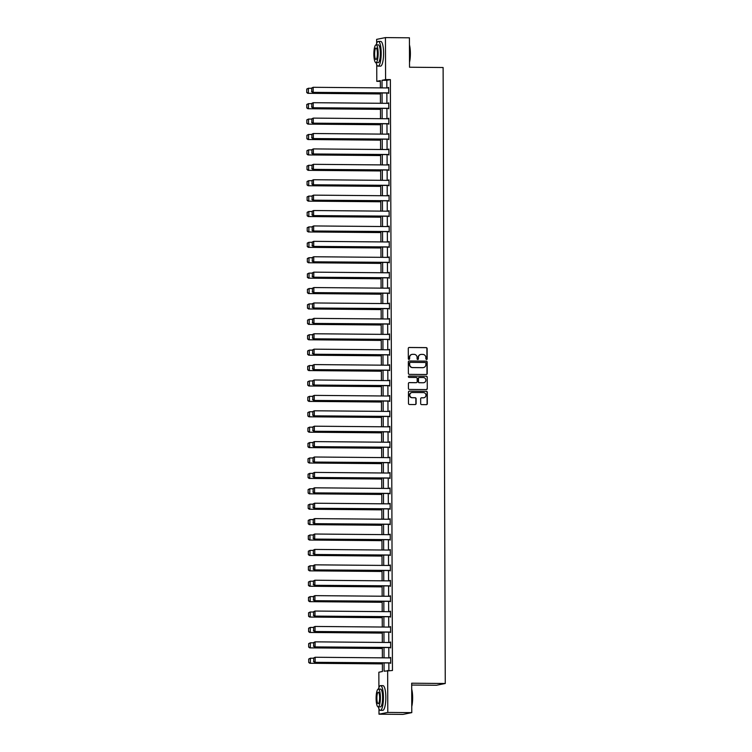 <?xml version="1.0" encoding="UTF-8"?>
<svg xmlns="http://www.w3.org/2000/svg" width="752" height="752" viewBox="0 0 752 752"><rect width="100%" height="100%" fill="white"/><g stroke="black" fill="none" stroke-linecap="round" stroke-linejoin="round"><path stroke-width="1.13" d="M426.506 359.559A0.677 0.658 78.6 0 0 427.164 358.883L427.127 348.59A0.968 0.94 78.6 0 0 426.187 347.612L409.229 347.462A0.968 0.94 78.6 0 0 408.289 348.43L408.327 358.723A0.677 0.658 78.6 0 0 409.126 359.4A0.677 0.658 78.6 0 0 409.643 358.732L409.643 357.407A3.102 3.008 78.6 0 1 412.641 354.324L414.061 354.342A3.102 3.008 78.6 0 1 417.087 357.463L417.087 358.798A0.677 0.658 78.6 0 0 417.877 359.475A0.677 0.658 78.6 0 0 418.403 358.807L418.403 357.482A3.102 3.008 78.6 0 1 421.402 354.399L422.821 354.418A3.102 3.008 78.6 0 1 425.839 357.538L425.848 358.873A0.677 0.658 78.6 0 0 426.929 358.93L426.892 348.637A0.968 0.94 78.6 0 0 425.952 347.659L408.994 347.509A0.968 0.94 78.6 0 0 408.928 347.518M409.003 359.409A0.677 0.658 78.6 0 0 409.408 358.779L409.643 357.407M417.764 359.484A0.677 0.658 78.6 0 0 418.168 358.854L418.403 357.482M420.678 403.636A0.968 0.94 78.6 0 0 421.628 404.614L426.384 404.651A0.968 0.94 78.6 0 0 427.324 403.692L427.286 392.253A0.968 0.94 78.6 0 0 426.337 391.275L409.379 391.125A0.968 0.94 78.6 0 0 408.449 392.093L408.486 403.523A0.968 0.94 78.6 0 0 409.426 404.501L415.179 404.557A0.968 0.94 78.6 0 0 416.11 403.589L416.1 398.701A0.968 0.94 78.6 0 0 415.151 397.723L412.303 397.695A2.594 2.519 78.6 0 1 411.786 392.563A2.594 2.519 78.6 0 1 412.284 392.506L423.442 392.61A2.594 2.519 78.6 0 1 423.968 397.742A2.594 2.519 78.6 0 1 423.461 397.789L421.599 397.78A0.968 0.94 78.6 0 0 420.669 398.739L420.678 403.636M376.658 43.466L376.639 39.367L385.438 37.6L409.426 37.807L409.53 67.229L443.116 67.52L445.269 683.493L411.682 683.211L411.786 712.633L387.797 712.426L378.999 714.193L378.98 708.882M385.438 37.6L385.588 79.571L382.016 80.285L382.044 87.899M384.056 662.916L384.084 671.179L392.45 670.502L390.382 79.609L385.588 79.571M387.647 670.455L387.797 712.426M426.281 374.505A0.968 0.94 78.6 0 0 427.221 373.547L427.174 362.107A0.968 0.94 78.6 0 0 426.234 361.129L409.276 360.988A0.968 0.94 78.6 0 0 408.336 361.947L408.383 373.387A0.968 0.94 78.6 0 0 409.323 374.364L426.281 374.505M427.23 377.184L427.268 388.615A0.968 0.94 78.6 0 1 426.328 389.583L409.379 389.433A0.968 0.94 78.6 0 1 408.43 388.455L408.411 383.558A0.968 0.94 78.6 0 1 409.351 382.599L416.232 382.655A0.968 0.94 78.6 0 0 417.172 381.696L417.153 378.453A0.968 0.94 78.6 0 0 416.213 377.476L409.05 377.41A0.677 0.658 78.6 0 1 408.919 376.066A0.677 0.658 78.6 0 1 409.05 376.056L426.281 376.207A0.968 0.94 78.6 0 1 427.23 377.184L427.268 388.615M411.692 685.053L436.47 685.26L445.269 683.493M390.382 79.609L386.819 80.323L386.848 87.937M386.866 92.994L386.895 103.344M386.913 108.401L386.951 118.741M386.97 123.807L387.007 134.147M387.026 139.214L387.064 149.554M387.073 154.611L387.111 164.961M387.13 170.018L387.167 180.367M387.186 185.424L387.224 195.764M387.242 200.831L387.271 211.171M387.289 216.238L387.327 226.578M387.346 231.635L387.383 241.984M387.402 247.041L387.44 257.381M387.449 262.448L387.487 272.788M387.506 277.855L387.543 288.195M387.562 293.252L387.6 303.601M387.618 308.658L387.647 318.998M387.665 324.065L387.703 334.405M387.722 339.472L387.759 349.812M387.778 354.869L387.816 365.218M387.825 370.275L387.863 380.615M387.882 385.682L387.919 396.022M387.938 401.089L387.976 411.429M387.994 416.486L388.023 426.835M388.041 431.892L388.079 442.232M388.098 447.299L388.135 457.639M388.154 462.706L388.192 473.046M388.211 478.103L388.239 488.452M388.258 493.509L388.295 503.849M388.314 508.916L388.352 519.256M388.37 524.323L388.408 534.663M388.417 539.72L388.455 550.069M388.474 555.126L388.511 565.466M388.53 570.533L388.568 580.873M388.587 585.94L388.615 596.28M388.634 601.337L388.671 611.686M388.69 616.743L388.728 627.083M388.746 632.15L388.784 642.49M388.793 647.557L388.831 657.897M388.85 662.954L388.878 670.474M388.107 93.013L388.709 93.38L388.69 87.458L388.098 87.946M388.164 108.41L388.765 108.786L388.737 102.864L388.145 103.353M388.22 123.817L388.812 124.193L388.793 118.271L388.201 118.76M388.276 139.223L388.869 139.599L388.85 133.668L388.258 134.157M388.323 154.63L388.925 154.997L388.906 149.075L388.305 149.563M388.38 170.027L388.972 170.403L388.953 164.481L388.361 164.97M388.436 185.434L389.028 185.81L389.01 179.888L388.417 180.377M388.483 200.84L389.085 201.216L389.066 195.285L388.474 195.774M388.54 216.247L389.141 216.614L389.113 210.692L388.521 211.18M388.596 231.644L389.188 232.02L389.169 226.098L388.577 226.587M388.652 247.051L389.245 247.427L389.226 241.505L388.634 241.994M388.699 262.457L389.301 262.833L389.282 256.902L388.681 257.391M388.756 277.864L389.348 278.231L389.329 272.309L388.737 272.797M388.812 293.261L389.404 293.637L389.386 287.715L388.793 288.204M388.859 308.668L389.461 309.044L389.442 303.122L388.85 303.611M388.916 324.074L389.517 324.45L389.489 318.519L388.897 319.008M388.972 339.481L389.564 339.848L389.545 333.926L388.953 334.414M389.028 354.878L389.621 355.254L389.602 349.332L389.01 349.821M389.075 370.285L389.677 370.661L389.658 364.739L389.057 365.228M389.132 385.691L389.733 386.067L389.705 380.136L389.113 380.625M389.188 401.098L389.78 401.474L389.762 395.543L389.169 396.031M389.245 416.495L389.837 416.871L389.818 410.949L389.226 411.438M389.292 431.902L389.893 432.278L389.865 426.356L389.273 426.845M389.348 447.308L389.94 447.684L389.921 441.753L389.329 442.242M389.404 462.715L389.997 463.091L389.978 457.16L389.386 457.648M389.451 478.112L390.053 478.488L390.034 472.566L389.442 473.055M389.508 493.519L390.109 493.895L390.081 487.973L389.489 488.462M389.564 508.925L390.156 509.301L390.138 503.37L389.545 503.859M389.621 524.332L390.213 524.708L390.194 518.777L389.602 519.265M389.668 539.729L390.269 540.105L390.25 534.183L389.649 534.672M389.724 555.136L390.316 555.512L390.297 549.59L389.705 550.079M389.78 570.542L390.373 570.918L390.354 564.987L389.762 565.476M389.827 585.949L390.429 586.325L390.41 580.394L389.818 580.882M389.884 601.346L390.485 601.722L390.457 595.8L389.865 596.289M389.94 616.753L390.532 617.129L390.514 611.207L389.921 611.696M389.997 632.159L390.589 632.535L390.57 626.613L389.978 627.093M390.044 647.566L390.645 647.942L390.626 642.011L390.025 642.499M390.1 662.963L390.692 663.339L390.673 657.417L390.081 657.906M411.786 712.633L402.987 714.4L378.999 714.193M378.905 687.685L378.848 672.222L382.42 671.508L382.392 662.897M380.362 81.366L376.79 81.338L376.733 64.672M380.38 87.881L380.352 80.614L376.79 81.338M382.373 657.84L382.336 647.5M382.317 642.434L382.279 632.094M382.26 627.027L382.223 616.687M382.204 611.63L382.176 601.28M382.157 596.223L382.119 585.883M382.101 580.817L382.063 570.477M382.044 565.41L382.007 555.07M381.997 550.013L381.96 539.663M381.941 534.606L381.903 524.266M381.884 519.2L381.847 508.86M381.828 503.793L381.8 493.453M381.781 488.396L381.743 478.046M381.725 472.989L381.687 462.649M381.668 457.583L381.631 447.243M381.621 442.176L381.584 431.836M381.565 426.779L381.527 416.429M381.508 411.372L381.471 401.032M381.452 395.966L381.424 385.626M381.405 380.559L381.367 370.219M381.349 365.162L381.311 354.812M381.292 349.755L381.255 339.415M381.245 334.349L381.208 324.009M381.189 318.942L381.151 308.602M381.132 303.545L381.095 293.195M381.076 288.138L381.048 277.798M381.029 272.732L380.991 262.392M380.973 257.325L380.935 246.985M380.916 241.928L380.879 231.578M380.86 226.521L380.832 216.181M380.813 211.115L380.775 200.775M380.756 195.708L380.719 185.368M380.7 180.311L380.662 169.961M380.653 164.904L380.615 154.564M380.597 149.498L380.559 139.158M380.54 134.091L380.503 123.751M380.484 118.694L380.456 108.344M380.437 103.287L380.399 92.947M382.063 92.957L382.101 103.297M382.119 108.363L382.157 118.703M382.176 123.77L382.204 134.11M382.223 139.167L382.26 149.516M382.279 154.574L382.317 164.914M382.336 169.98L382.373 180.32M382.383 185.387L382.42 195.727M382.439 200.784L382.477 211.133M382.495 216.191L382.533 226.531M382.552 231.597L382.58 241.937M382.599 247.004L382.636 257.344M382.655 262.401L382.693 272.75M382.712 277.808L382.749 288.148M382.759 293.214L382.796 303.554M382.815 308.621L382.853 318.961M382.871 324.018L382.909 334.367M382.928 339.425L382.956 349.765M382.975 354.831L383.012 365.171M383.031 370.238L383.069 380.578M383.088 385.635L383.125 395.984M383.135 401.042L383.172 411.382M383.191 416.448L383.229 426.788M383.247 431.855L383.285 442.195M383.304 447.252L383.332 457.601M383.351 462.659L383.388 472.999M383.407 478.065L383.445 488.405M383.464 493.472L383.501 503.812M383.52 508.869L383.548 519.218M383.567 524.276L383.605 534.616M383.623 539.682L383.661 550.022M383.68 555.089L383.717 565.429M383.727 570.486L383.764 580.835M383.783 585.893L383.821 596.233M383.84 601.299L383.877 611.639M383.896 616.706L383.924 627.046M383.943 632.103L383.981 642.452M383.999 647.51L384.037 657.85M386.819 80.323L382.016 80.285M388.088 87.58L388.69 87.58M388.145 102.986L388.737 102.986M388.201 118.384L388.793 118.393M388.258 133.79L388.85 133.8M388.305 149.197L388.906 149.197M388.361 164.603L388.953 164.603M388.417 180.001L389.01 180.01M388.464 195.407L389.066 195.417M388.521 210.814L389.113 210.814M388.577 226.22L389.169 226.22M388.634 241.618L389.226 241.627M388.681 257.024L389.282 257.034M388.737 272.431L389.329 272.431M388.793 287.837L389.386 287.837M388.84 303.235L389.442 303.244M388.897 318.641L389.489 318.651M388.953 334.048L389.545 334.048M389.01 349.454L389.602 349.454M389.057 364.852L389.658 364.861M389.113 380.258L389.705 380.268M389.169 395.665L389.762 395.665M389.226 411.071L389.818 411.071M389.273 426.469L389.874 426.478M389.329 441.875L389.921 441.885M389.386 457.282L389.978 457.282M389.433 472.688L390.034 472.688M389.489 488.086L390.081 488.095M389.545 503.492L390.138 503.502M389.602 518.899L390.194 518.899M389.649 534.305L390.25 534.305M389.705 549.703L390.297 549.712M389.762 565.109L390.354 565.119M389.809 580.516L390.41 580.516M389.865 595.922L390.457 595.922M389.921 611.32L390.514 611.329M389.978 626.726L390.57 626.736M390.025 642.133L390.626 642.142M390.081 657.539L390.673 657.539M420.688 354.483A3.102 3.008 78.6 0 0 418.168 357.529M411.927 354.408A3.102 3.008 78.6 0 0 409.408 357.454M426.346 374.505A0.968 0.94 78.6 0 0 426.976 373.594L426.939 362.154A0.968 0.94 78.6 0 0 425.999 361.176L409.041 361.035A0.968 0.94 78.6 0 0 408.975 361.035M425.867 363.16A0.677 0.658 78.6 0 0 425.2 362.483L410.319 362.351A0.677 0.658 78.6 0 0 409.661 363.028L409.671 364.429A3.102 3.008 78.6 0 0 412.688 367.559L422.868 367.643A3.102 3.008 78.6 0 0 425.867 364.57L425.867 363.16M410.075 362.398A0.677 0.658 78.6 0 0 409.426 363.075L409.661 363.028M423.348 367.606A3.102 3.008 78.6 0 1 422.624 367.69L412.453 367.606A3.102 3.008 78.6 0 1 409.426 364.476L409.426 363.075M426.403 389.574A0.968 0.94 78.6 0 0 427.033 388.662M416.298 382.655A0.968 0.94 78.6 0 1 415.988 382.702L409.116 382.646A0.968 0.94 78.6 0 0 409.05 382.646M409.05 376.056L408.806 376.103A0.677 0.658 78.6 0 0 408.797 376.103L426.281 376.207M423.367 382.721A2.594 2.519 78.6 0 0 425.858 379.892A2.594 2.519 78.6 0 0 423.348 377.532L419.409 377.504A0.968 0.94 78.6 0 0 418.479 378.463L418.488 381.706A0.968 0.94 78.6 0 0 419.428 382.683L423.122 382.768A2.594 2.519 78.6 0 0 423.743 382.693M419.108 377.551A0.968 0.94 78.6 0 0 418.234 378.51L418.479 378.463M423.122 382.768L419.193 382.73A0.968 0.94 78.6 0 1 418.253 381.753L418.234 378.51M426.995 377.231A0.968 0.94 78.6 0 0 426.046 376.254M423.846 397.77A2.594 2.519 78.6 0 1 423.226 397.836L421.364 397.827A0.968 0.94 78.6 0 0 421.299 397.827M411.664 392.582A2.594 2.519 78.6 0 0 412.068 397.742L412.303 397.695M415.245 404.548A0.968 0.94 78.6 0 0 415.875 403.645L415.856 398.748A0.968 0.94 78.6 0 0 414.916 397.77L412.068 397.742M426.45 404.651A0.968 0.94 78.6 0 0 427.089 403.739L427.042 392.3A0.968 0.94 78.6 0 0 426.102 391.322L409.144 391.181A0.968 0.94 78.6 0 0 409.079 391.181M306.731 89.065L306.741 92.524L306.731 89.065L308.395 88.257L311.488 88.285M380.399 93.812L307.812 93.314L380.399 93.944M306.966 89.018L308.395 88.257L308.405 93.192L306.976 92.477M306.741 92.524L307.812 93.314M388.709 92.891L312.569 92.355L388.709 93.013M311.488 88.116L313.152 87.298L313.161 92.242L311.732 91.518L311.723 88.069L311.732 91.518M388.69 87.956L313.152 87.298L311.723 88.069M312.569 92.355L311.497 91.565M409.455 44.894A12.06 2.895 90.5 0 1 410.385 53.439A12.06 2.895 90.5 0 1 409.511 62.331M409.511 61.429A12.361 2.97 -89.5 0 0 410.169 53.42A12.361 2.97 -89.5 0 0 409.455 45.684M376.075 62.642A12.361 2.97 -89.5 0 0 378.106 66.12A12.361 2.97 -89.5 0 0 381.189 53.166A12.361 2.97 -89.5 0 0 378.322 41.407A12.361 2.97 -89.5 0 0 376.235 44.847M378.106 66.12L380.512 66.138A12.361 2.97 -89.5 0 0 383.586 53.185A12.361 2.97 -89.5 0 0 380.719 41.426L378.322 41.407M376.085 44.847L378.294 44.866A8.902 2.143 90.5 0 1 380.352 53.336A8.902 2.143 90.5 0 1 378.134 62.66L375.934 62.642A8.902 2.143 -89.5 0 0 378.153 53.317A8.902 2.143 -89.5 0 0 376.085 44.847A8.902 2.143 -89.5 0 0 373.866 54.172A8.902 2.143 -89.5 0 0 375.934 62.642M374.628 54.022A5.734 1.382 -89.5 0 0 375.962 59.483A5.734 1.382 -89.5 0 0 377.391 53.467A5.734 1.382 -89.5 0 0 376.056 48.015A5.734 1.382 -89.5 0 0 374.628 54.022M411.701 689.114A12.06 2.895 90.5 0 1 412.632 697.649A12.06 2.895 90.5 0 1 411.767 706.551M411.758 705.639A12.361 2.97 -89.5 0 0 412.416 697.63A12.361 2.97 -89.5 0 0 411.711 689.894M378.322 706.861A12.361 2.97 -89.5 0 0 380.362 710.339A12.361 2.97 -89.5 0 0 383.435 697.386A12.361 2.97 -89.5 0 0 380.568 685.617A12.361 2.97 -89.5 0 0 378.482 689.067M380.362 710.339L382.759 710.358A12.361 2.97 -89.5 0 0 385.832 697.405A12.361 2.97 -89.5 0 0 382.965 685.645L380.568 685.617M378.331 689.067L380.54 689.086A8.902 2.143 90.5 0 1 382.608 697.546A8.902 2.143 90.5 0 1 380.39 706.88L378.181 706.861A8.902 2.143 -89.5 0 0 380.399 697.527A8.902 2.143 -89.5 0 0 378.331 689.067A8.902 2.143 -89.5 0 0 376.113 698.392A8.902 2.143 -89.5 0 0 378.181 706.861M376.874 698.241A5.734 1.382 -89.5 0 0 378.209 703.693A5.734 1.382 -89.5 0 0 379.638 697.687A5.734 1.382 -89.5 0 0 378.303 692.225A5.734 1.382 -89.5 0 0 376.874 698.241M306.788 104.472L306.797 107.931L306.788 104.472L308.442 103.663L311.544 103.682M380.456 109.219L307.869 108.72L380.456 109.341M307.023 104.425L308.442 103.663L308.461 108.598L307.032 107.884M306.797 107.931L307.869 108.72M306.835 119.878L306.854 123.337L306.835 119.878L308.499 119.06L311.591 119.089M380.512 124.625L307.925 124.118L380.512 124.747M307.079 119.831L308.499 119.06L308.517 124.005L307.089 123.29M306.854 123.337L307.925 124.118M388.756 108.297L312.625 107.762L388.756 108.42M311.544 103.522L313.199 102.704L313.217 107.639L311.789 106.925L311.779 103.466L311.789 106.925M388.746 103.353L313.199 102.704L311.779 103.466M312.625 107.762L311.554 106.972M388.812 123.695L312.682 123.168L388.812 123.826M311.591 118.919L313.255 118.111L313.274 123.046L311.845 122.332L311.836 118.872L311.845 122.332M388.793 118.76L313.255 118.111L311.836 118.872M312.682 123.168L311.61 122.379M306.891 135.285L306.901 138.735L306.891 135.285L308.555 134.467L311.648 134.495M380.559 140.032L307.972 139.524L380.559 140.154M307.126 135.238L308.555 134.467L308.574 139.402L307.145 138.688M306.901 138.735L307.972 139.524M306.948 150.682L306.957 154.141L306.948 150.682L308.602 149.874L311.704 149.902M380.615 155.429L308.029 154.931L380.615 155.561M307.183 150.635L308.602 149.874L308.621 154.809L307.192 154.094M306.957 154.141L308.029 154.931M307.004 166.089L307.013 169.548L307.004 166.089L308.658 165.28L311.751 165.308M380.672 170.836L308.085 170.337L380.672 170.958M307.239 166.042L308.658 165.28L308.677 170.215L307.248 169.501M307.013 169.548L308.085 170.337M388.869 139.101L312.729 138.565L388.869 139.223M311.648 134.326L313.311 133.518L313.33 138.453L311.901 137.738L311.883 134.279L311.901 137.738M388.85 134.166L313.311 133.518L311.883 134.279M312.729 138.565L311.657 137.785M388.925 154.508L312.785 153.972L388.925 154.63M311.704 149.733L313.358 148.915L313.377 153.859L311.948 153.135L311.939 149.686L311.948 153.135M388.906 149.573L313.358 148.915L311.939 149.686M312.785 153.972L311.713 153.182M388.972 169.914L312.841 169.379L388.972 170.037M311.751 165.139L313.415 164.321L313.434 169.256L312.005 168.542L311.995 165.083L312.005 168.542M388.953 164.97L313.415 164.321L311.995 165.083M312.841 169.379L311.77 168.589M389.028 185.312L312.888 184.785L389.028 185.443M311.807 180.536L313.471 179.728L313.49 184.663L312.061 183.949L312.042 180.489L312.061 183.949M389.01 180.377L313.471 179.728L312.042 180.489M312.888 184.785L311.817 183.996M389.085 200.718L312.945 200.182L389.085 200.84M311.864 195.943L313.528 195.135L313.537 200.07L312.108 199.355L312.099 195.896L312.108 199.355M389.066 195.783L313.528 195.135L312.099 195.896M312.945 200.182L311.873 199.402M389.132 216.125L313.001 215.589L389.132 216.247M311.92 211.35L313.575 210.532L313.593 215.476L312.165 214.752L312.155 211.303L312.165 214.752M389.122 211.19L313.575 210.532L312.155 211.303M313.001 215.589L311.93 214.809M389.188 231.531L313.058 230.996L389.188 231.654M311.967 226.756L313.631 225.938L313.65 230.873L312.221 230.159L312.212 226.709L312.221 230.159M389.169 226.587L313.631 225.938L312.212 226.709M313.058 230.996L311.986 230.206M389.245 246.929L313.105 246.402L389.245 247.06M312.024 242.153L313.687 241.345L313.706 246.28L312.277 245.566L312.259 242.106L312.277 245.566M389.226 241.994L313.687 241.345L312.259 242.106M313.105 246.402L312.033 245.613M389.301 262.335L313.161 261.809L389.301 262.457M312.08 257.56L313.734 256.752L313.753 261.687L312.324 260.972L312.315 257.513L312.324 260.972M389.282 257.4L313.734 256.752L312.315 257.513M313.161 261.809L312.089 261.019M389.348 277.742L313.217 277.206L389.348 277.864M312.127 272.967L313.791 272.149L313.81 277.093L312.381 276.369L312.371 272.92L312.381 276.369M389.329 272.807L313.791 272.149L312.371 272.92M313.217 277.206L312.146 276.426M389.404 293.148L313.264 292.613L389.404 293.271M312.183 288.373L313.847 287.555L313.866 292.49L312.437 291.776L312.418 288.326L312.437 291.776M389.386 288.204L313.847 287.555L312.418 288.326M313.264 292.613L312.193 291.823M389.461 308.546L313.321 308.019L389.461 308.677M312.24 303.77L313.904 302.962L313.913 307.897L312.484 307.183L312.475 303.723L312.484 307.183M389.442 303.611L313.904 302.962L312.475 303.723M313.321 308.019L312.249 307.23M389.508 323.952L313.377 323.426L389.508 324.074M312.296 319.177L313.951 318.369L313.969 323.304L312.541 322.589L312.531 319.13L312.541 322.589M389.498 319.017L313.951 318.369L312.531 319.13M313.377 323.426L312.306 322.636M389.564 339.359L313.434 338.823L389.564 339.481M312.343 334.584L314.007 333.766L314.026 338.71L312.597 337.986L312.588 334.537L312.597 337.986M389.545 334.424L314.007 333.766L312.588 334.537M313.434 338.823L312.362 338.043M389.621 354.765L313.481 354.23L389.621 354.888M312.4 349.99L314.063 349.172L314.082 354.107L312.653 353.393L312.635 349.943L312.653 353.393M389.602 349.821L314.063 349.172L312.635 349.943M313.481 354.23L312.409 353.44M389.677 370.163L313.537 369.636L389.677 370.294M312.456 365.387L314.11 364.579L314.129 369.514L312.7 368.8L312.691 365.34L312.7 368.8M389.658 365.228L314.11 364.579L312.691 365.34M313.537 369.636L312.465 368.847M389.724 385.569L313.593 385.043L389.724 385.691M312.503 380.794L314.167 379.986L314.186 384.921L312.757 384.206L312.747 380.747L312.757 384.206M389.705 380.634L314.167 379.986L312.747 380.747M313.593 385.043L312.522 384.253M389.78 400.976L313.65 400.44L389.78 401.098M312.559 396.201L314.223 395.383L314.242 400.327L312.813 399.603L312.804 396.154L312.813 399.603M389.762 396.041L314.223 395.383L312.804 396.154M313.65 400.44L312.569 399.66M389.837 416.382L313.697 415.847L389.837 416.505M312.616 411.607L314.28 410.789L314.289 415.724L312.87 415.01L312.851 411.56L312.87 415.01M389.818 411.438L314.28 410.789L312.851 411.56M313.697 415.847L312.625 415.057M307.051 181.495L307.07 184.954L307.051 181.495L308.715 180.677L311.807 180.706M380.728 186.242L308.141 185.735L380.728 186.364M307.295 181.448L308.715 180.677L308.734 185.622L307.305 184.907M307.07 184.954L308.141 185.735M307.107 196.902L307.117 200.352L307.107 196.902L308.771 196.084L311.864 196.112M380.775 201.649L308.188 201.141L380.775 201.771M307.342 196.855L308.771 196.084L308.781 201.019L307.361 200.305M307.117 200.352L308.188 201.141M307.164 212.299L307.173 215.758L307.164 212.299L308.818 211.491L311.92 211.519M380.832 217.046L308.245 216.548L380.832 217.178M307.399 212.252L308.818 211.491L308.837 216.426L307.408 215.711M307.173 215.758L308.245 216.548M307.211 227.706L307.23 231.165L307.211 227.706L308.875 226.897L311.967 226.925M380.888 232.453L308.301 231.954L380.888 232.575M307.455 227.659L308.875 226.897L308.893 231.832L307.465 231.118M307.23 231.165L308.301 231.954M307.267 243.112L307.277 246.571L307.267 243.112L308.931 242.294L312.024 242.323M380.935 247.859L308.348 247.352L380.935 247.981M307.502 243.065L308.931 242.294L308.95 247.239L307.521 246.524M307.277 246.571L308.348 247.352M307.324 258.519L307.333 261.969L307.324 258.519L308.987 257.701L312.08 257.729M380.991 263.266L308.405 262.758L380.991 263.388M307.559 258.472L308.987 257.701L308.997 262.636L307.568 261.922M307.333 261.969L308.405 262.758M307.38 273.916L307.389 277.375L307.38 273.916L309.034 273.108L312.136 273.136M381.048 278.663L308.461 278.165L381.048 278.795M307.615 273.869L309.034 273.108L309.053 278.043L307.624 277.328M307.389 277.375L308.461 278.165M307.427 289.323L307.446 292.782L307.427 289.323L309.091 288.514L312.183 288.542M381.104 294.07L308.517 293.571L381.104 294.192M307.671 289.276L309.091 288.514L309.11 293.449L307.681 292.735M307.446 292.782L308.517 293.571M307.483 304.729L307.493 308.188L307.483 304.729L309.147 303.911L312.24 303.94M381.151 309.476L308.564 308.969L381.151 309.598M307.718 304.682L309.147 303.911L309.166 308.856L307.737 308.141M307.493 308.188L308.564 308.969M307.54 320.136L307.549 323.586L307.54 320.136L309.194 319.318L312.296 319.346M381.208 324.883L308.621 324.375L381.208 325.005M307.775 320.089L309.194 319.318L309.213 324.253L307.784 323.539M307.549 323.586L308.621 324.375M307.587 335.533L307.606 338.992L307.587 335.533L309.251 334.725L312.343 334.753M381.264 340.28L308.677 339.782L381.264 340.412M307.831 335.486L309.251 334.725L309.269 339.66L307.841 338.945M307.606 338.992L308.677 339.782M307.643 350.94L307.653 354.399L307.643 350.94L309.307 350.131L312.4 350.159M381.311 355.687L308.724 355.188L381.311 355.809M307.878 350.893L309.307 350.131L309.326 355.066L307.897 354.352M307.653 354.399L308.724 355.188M307.7 366.346L307.709 369.805L307.7 366.346L309.363 365.528L312.456 365.557M381.367 371.093L308.781 370.586L381.367 371.215M307.935 366.299L309.363 365.528L309.373 370.473L307.944 369.758M307.709 369.805L308.781 370.586M307.756 381.753L307.765 385.203L307.756 381.753L309.41 380.935L312.512 380.963M381.424 386.5L308.837 385.992L381.424 386.622M307.991 381.706L309.41 380.935L309.429 385.87L308 385.156M307.765 385.203L308.837 385.992M307.803 397.15L307.822 400.609L307.803 397.15L309.467 396.342L312.559 396.37M381.48 401.897L308.893 401.399L381.48 402.029M308.047 397.103L309.467 396.342L309.486 401.277L308.057 400.562M307.822 400.609L308.893 401.399M307.859 412.557L307.869 416.016L307.859 412.557L309.523 411.748L312.616 411.776M381.527 417.304L308.94 416.805L381.527 417.426M308.094 412.51L309.523 411.748L309.542 416.683L308.113 415.969M307.869 416.016L308.94 416.805M307.916 427.963L307.925 431.422L307.916 427.963L309.57 427.145L312.672 427.174M381.584 432.71L308.997 432.203L381.584 432.832M308.151 427.916L309.57 427.145L309.589 432.09L308.16 431.375M307.925 431.422L308.997 432.203M307.963 443.37L307.982 446.82L307.963 443.37L309.627 442.552L312.719 442.58M381.64 448.117L309.053 447.609L381.64 448.239M308.207 443.323L309.627 442.552L309.645 447.487L308.217 446.773M307.982 446.82L309.053 447.609M308.019 458.767L308.029 462.226L308.019 458.767L309.683 457.959L312.776 457.987M381.687 463.514L309.1 463.016L381.696 463.646M308.254 458.72L309.683 457.959L309.702 462.894L308.273 462.179M308.029 462.226L309.1 463.016M308.076 474.174L308.085 477.633L308.076 474.174L309.739 473.365L312.832 473.393M381.743 478.921L309.157 478.422L381.743 479.043M308.311 474.127L309.739 473.365L309.749 478.3L308.32 477.586M308.085 477.633L309.157 478.422M389.884 431.78L313.753 431.253L389.893 431.911M312.672 427.004L314.327 426.196L314.345 431.131L312.917 430.417L312.907 426.957L312.917 430.417M389.874 426.845L314.327 426.196L312.907 426.957M313.753 431.253L312.682 430.464M389.94 447.186L313.81 446.66L389.94 447.308M312.719 442.411L314.383 441.603L314.402 446.538L312.973 445.823L312.964 442.364L312.973 445.823M389.921 442.251L314.383 441.603L312.964 442.364M313.81 446.66L312.738 445.87M389.997 462.593L313.857 462.057L389.997 462.715M312.776 457.818L314.439 457L314.458 461.944L313.029 461.22L313.011 457.771L313.029 461.22M389.978 457.658L314.439 457L313.011 457.771M313.857 462.057L312.785 461.277M390.053 477.999L313.913 477.464L390.053 478.122M312.832 473.224L314.496 472.406L314.505 477.341L313.076 476.627L313.067 473.177L313.076 476.627M390.034 473.055L314.496 472.406L313.067 473.177M313.913 477.464L312.841 476.674M308.132 489.58L308.141 493.039L308.132 489.58L309.786 488.762L312.888 488.791M381.8 494.327L309.213 493.82L381.8 494.449M308.367 489.533L309.786 488.762L309.805 493.707L308.376 492.992M308.141 493.039L309.213 493.82M308.179 504.987L308.198 508.437L308.179 504.987L309.843 504.169L312.935 504.197M381.856 509.734L309.269 509.226L381.856 509.856M308.423 504.94L309.843 504.169L309.862 509.104L308.433 508.39M308.198 508.437L309.269 509.226M308.235 520.393L308.245 523.843L308.235 520.393L309.899 519.576L312.992 519.604M381.903 525.131L309.316 524.633L381.903 525.263M308.47 520.337L309.899 519.576L309.918 524.511L308.489 523.796M308.245 523.843L309.316 524.633M308.292 535.791L308.301 539.25L308.292 535.791L309.956 534.982L313.048 535.01M381.96 540.538L309.373 540.039L381.96 540.66M308.527 535.744L309.956 534.982L309.965 539.917L308.536 539.203M308.301 539.25L309.373 540.039M308.348 551.197L308.358 554.656L308.348 551.197L310.003 550.379L313.095 550.408M382.016 555.944L309.429 555.437L382.016 556.066M308.583 551.15L310.003 550.379L310.021 555.324L308.593 554.609M308.358 554.656L309.429 555.437M308.395 566.604L308.414 570.054L308.395 566.604L310.059 565.786L313.152 565.814M382.072 571.351L309.486 570.843L382.072 571.473M308.64 566.557L310.059 565.786L310.078 570.721L308.649 570.007M308.414 570.054L309.486 570.843M308.452 582.01L308.461 585.46L308.452 582.01L310.115 581.193L313.208 581.221M382.119 586.748L309.533 586.25L382.119 586.88M308.687 581.954L310.115 581.193L310.125 586.128L308.705 585.413M308.461 585.46L309.533 586.25M308.508 597.408L308.517 600.867L308.508 597.408L310.162 596.599L313.264 596.627M382.176 602.155L309.589 601.656L382.176 602.277M308.743 597.361L310.162 596.599L310.181 601.534L308.752 600.82M308.517 600.867L309.589 601.656M390.1 493.397L313.969 492.87L390.1 493.528M312.888 488.621L314.543 487.813L314.562 492.748L313.133 492.034L313.123 488.574L313.133 492.034M390.091 488.462L314.543 487.813L313.123 488.574M313.969 492.87L312.898 492.081M390.156 508.803L314.026 508.277L390.156 508.925M312.935 504.028L314.599 503.22L314.618 508.155L313.189 507.44L313.18 503.981L313.189 507.44M390.138 503.868L314.599 503.22L313.18 503.981M314.026 508.277L312.954 507.487M390.213 524.21L314.073 523.674L390.213 524.332M312.992 519.435L314.656 518.617L314.674 523.561L313.246 522.837L313.227 519.388L313.246 522.837M390.194 519.275L314.656 518.617L313.227 519.388M314.073 523.674L313.001 522.894M390.269 539.616L314.129 539.081L390.269 539.739M313.048 534.841L314.703 534.023L314.721 538.958L313.293 538.244L313.283 534.794L313.293 538.244M390.25 534.681L314.703 534.023L313.283 534.794M314.129 539.081L313.058 538.291M390.316 555.023L314.186 554.487L390.316 555.145M313.095 550.238L314.759 549.43L314.778 554.365L313.349 553.651L313.34 550.191L313.349 553.651M390.297 550.079L314.759 549.43L313.34 550.191M314.186 554.487L313.114 553.698M390.373 570.42L314.233 569.894L390.373 570.552M313.152 565.645L314.815 564.837L314.834 569.772L313.405 569.057L313.387 565.598L313.405 569.057M390.354 565.485L314.815 564.837L313.387 565.598M314.233 569.894L313.161 569.104M390.429 585.827L314.289 585.291L390.429 585.949M313.208 581.052L314.872 580.234L314.881 585.178L313.452 584.454L313.443 581.005L313.452 584.454M390.41 580.892L314.872 580.234L313.443 581.005M314.289 585.291L313.217 584.511M390.476 601.233L314.345 600.698L390.476 601.356M313.264 596.458L314.919 595.64L314.938 600.575L313.509 599.861L313.499 596.411L313.509 599.861M390.467 596.298L314.919 595.64L313.499 596.411M314.345 600.698L313.274 599.908M308.555 612.814L308.574 616.273L308.555 612.814L310.219 611.996L313.311 612.025M382.232 617.561L309.645 617.054L382.232 617.683M308.799 612.767L310.219 611.996L310.238 616.941L308.809 616.226M308.574 616.273L309.645 617.054M390.532 616.64L314.402 616.104L390.532 616.762M313.311 611.855L314.975 611.047L314.994 615.982L313.565 615.268L313.556 611.808L313.565 615.268M390.514 611.696L314.975 611.047L313.556 611.808M314.402 616.104L313.33 615.315M308.611 628.221L308.621 631.671L308.611 628.221L310.275 627.403L313.368 627.431M382.279 632.968L309.692 632.46L382.279 633.09M308.846 628.174L310.275 627.403L310.294 632.338L308.865 631.624M308.621 631.671L309.692 632.46M390.589 632.037L314.449 631.511L390.589 632.169M313.368 627.262L315.032 626.454L315.05 631.389L313.622 630.674L313.603 627.215L313.622 630.674M390.57 627.102L315.032 626.454L313.603 627.215M314.449 631.511L313.377 630.721M308.668 643.627L308.677 647.077L308.668 643.627L310.332 642.81L313.424 642.838M382.336 648.365L309.749 647.867L382.336 648.497M308.903 643.571L310.332 642.81L310.341 647.745L308.912 647.03M308.677 647.077L309.749 647.867M390.645 647.444L314.505 646.908L390.645 647.566M313.424 642.669L315.079 641.851L315.097 646.795L313.669 646.071L313.659 642.622L313.669 646.071M390.626 642.509L315.079 641.851L313.659 642.622M314.505 646.908L313.434 646.128M308.724 659.025L308.734 662.484L308.724 659.025L310.379 658.216L313.481 658.244M382.392 663.772L309.805 663.273L382.392 663.894M308.959 658.978L310.379 658.216L310.397 663.151L308.969 662.437M308.734 662.484L309.805 663.273M390.692 662.85L314.562 662.315L390.692 662.973M313.471 658.075L315.135 657.257L315.154 662.192L313.725 661.478L313.716 658.028L313.725 661.478M390.673 657.915L315.135 657.257L313.716 658.028M314.562 662.315L313.49 661.525"/></g></svg>
